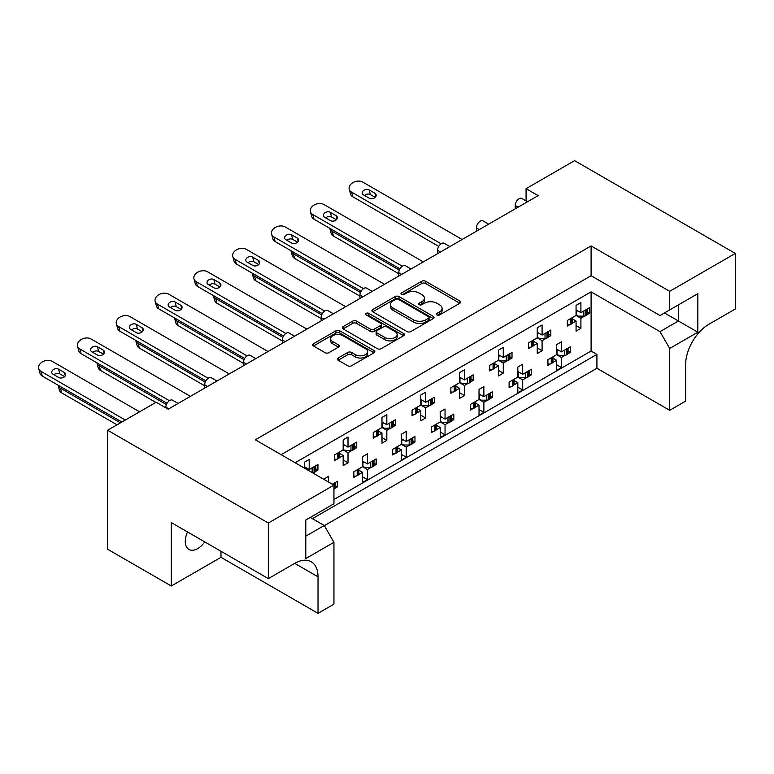 <?xml version="1.0" encoding="UTF-8"?>
<svg xmlns="http://www.w3.org/2000/svg" width="774" height="774" viewBox="0 0 774 774"><rect width="100%" height="100%" fill="white"/><g stroke="black" fill="none" stroke-linecap="round" stroke-linejoin="round"><path stroke-width="1.16" d="M436.952 314.931A1.887 1.093 0 0 0 439.622 314.931L459.862 303.244A2.69 1.558 0 0 0 460.656 302.141A2.69 1.558 0 0 0 459.862 301.038L425.574 281.243A2.69 1.558 0 0 0 421.762 281.243L401.522 292.93A1.887 1.093 0 0 0 400.971 293.694A1.887 1.093 0 0 0 401.522 294.468A1.887 1.093 0 0 0 404.192 294.468L406.805 292.959A8.62 4.973 0 0 1 418.995 292.959L421.859 294.604A8.62 4.973 0 0 1 424.384 298.125A8.62 4.973 0 0 1 421.859 301.647L419.237 303.156A1.887 1.093 0 0 0 418.686 303.93A1.887 1.093 0 0 0 419.237 304.695A1.887 1.093 0 0 0 421.907 304.695L424.52 303.185A8.62 4.973 0 0 1 436.72 303.185L439.574 304.84A8.62 4.973 0 0 1 442.099 308.352A8.62 4.973 0 0 1 439.574 311.874L436.952 313.383A1.887 1.093 0 0 0 436.401 314.157A1.887 1.093 0 0 0 436.952 314.931L436.952 313.383M204.791 541.916A17.57 10.139 -60 0 1 197.699 548.582A17.57 10.139 -60 0 1 188.914 549.453A17.57 10.139 -60 0 1 187.502 531.931M338.132 358.014A2.69 1.558 0 0 0 337.338 359.117A2.69 1.558 0 0 0 338.132 360.21L347.749 365.763A2.69 1.558 0 0 0 351.56 365.763L374.036 352.789A2.69 1.558 0 0 0 374.829 351.686A2.69 1.558 0 0 0 374.036 350.593L339.747 330.788A2.69 1.558 0 0 0 335.935 330.788L313.46 343.772A2.69 1.558 0 0 0 312.667 344.865A2.69 1.558 0 0 0 313.46 345.968L325.08 352.683A2.69 1.558 0 0 0 328.892 352.683L338.509 347.129A2.69 1.558 0 0 0 339.302 346.026A2.69 1.558 0 0 0 338.509 344.923L332.752 341.595A7.208 4.16 0 0 1 330.633 338.654A7.208 4.16 0 0 1 335.084 334.813A7.208 4.16 0 0 1 342.94 335.713L365.512 348.745A7.208 4.16 0 0 1 367.631 351.686A7.208 4.16 0 0 1 363.18 355.537A7.208 4.16 0 0 1 355.324 354.627L351.56 352.46A2.69 1.558 0 0 0 347.749 352.46L338.132 358.014L338.132 360.21M591.094 245.929L591.094 275.728L659.999 315.511L697.838 293.656L697.838 332.21L669.704 348.455L669.704 410.307L685.619 401.116L685.619 364.593A32.934 19.011 120 0 1 708.907 324.248L735.3 309.01L735.3 253.437L669.704 291.305L591.094 245.929L255.333 439.777L333.942 485.153L268.336 523.031L107.644 430.247L156.164 402.238L168.19 409.185L538.114 195.619L526.078 188.672L526.078 200.93M735.3 253.437L574.598 160.653L526.078 188.672M406.998 331.562A2.69 1.558 0 0 0 410.81 331.562L433.285 318.588A2.69 1.558 0 0 0 434.079 317.485A2.69 1.558 0 0 0 433.285 316.382L398.997 296.587A2.69 1.558 0 0 0 395.185 296.587L372.71 309.561A2.69 1.558 0 0 0 371.917 310.664A2.69 1.558 0 0 0 372.71 311.767L406.998 331.562M366.886 315.337A1.887 1.093 0 0 1 368.801 315.599L368.801 313.364L403.66 333.488A2.69 1.558 0 0 1 404.454 334.591A2.69 1.558 0 0 1 403.66 335.684L381.185 348.668A2.69 1.558 0 0 1 377.373 348.668L343.085 328.863L343.085 326.667A2.69 1.558 0 0 0 342.292 327.77A2.69 1.558 0 0 0 343.085 328.863M343.085 326.667L352.702 321.113A2.69 1.558 0 0 1 356.514 321.113L370.417 329.144A2.69 1.558 0 0 0 374.229 329.144L380.614 325.457A2.69 1.558 0 0 0 381.398 324.354A2.69 1.558 0 0 0 380.614 323.261L366.131 314.902A1.887 1.093 0 0 1 365.58 314.128A1.887 1.093 0 0 1 366.75 313.122A1.887 1.093 0 0 1 368.801 313.364M591.094 275.728L281.146 454.677M669.704 291.305L669.704 309.91M310.258 517.429L324.238 525.498L333.942 542.303L305.798 558.547L305.798 520.002L333.942 503.758L333.942 485.153M324.335 525.662L596.918 368.289L596.918 354.395L312.396 518.657M568.068 351.183L570.235 352.431L567.913 353.776M552.965 358.149L556.651 360.278L552.81 362.493M550.237 363.983L547.915 365.318L547.915 359.716L556.651 354.676L561.498 357.472L561.498 367.563L556.651 370.359L556.651 360.278M565.339 355.256L561.498 357.472M570.235 352.431L570.235 346.829L561.498 351.87L556.651 349.074M529.252 373.59L531.419 374.839L529.097 376.183M514.149 380.556L517.835 382.685L513.994 384.901M511.421 386.39L509.099 387.726L509.099 382.124L517.835 377.083L522.682 379.889L522.682 389.97L517.835 392.776L517.835 382.685M526.523 377.673L522.682 379.889M531.419 374.839L531.419 369.237L522.682 374.287L517.835 371.481M490.435 395.998L492.603 397.256L490.281 398.591M479.019 393.889L483.866 396.694L492.603 391.654L492.603 397.256M483.866 396.694L483.866 386.603L479.019 389.409L479.019 399.49L470.282 404.541L470.282 410.143L472.604 408.798M475.333 402.964L479.019 405.092L475.178 407.317M479.019 399.49L483.866 402.296L483.866 412.378L479.019 415.183L479.019 405.092M487.707 400.081L483.866 402.296M451.619 418.415L453.787 419.663L451.465 421.008M440.203 416.306L445.05 419.102L453.787 414.061L453.787 419.663M445.05 419.102L445.05 409.02L440.203 411.816L440.203 421.907L431.466 426.948L431.466 432.55L433.788 431.205M436.507 425.381L440.203 427.509L436.362 429.725M440.203 421.907L445.05 424.703L445.05 434.794L440.203 437.591L440.203 427.509M448.891 422.488L445.05 424.703M412.803 440.822L414.97 442.07L412.648 443.415M401.387 438.713L406.234 441.509L414.97 436.468L414.97 442.07M406.234 441.509L406.234 431.428L401.387 434.233L401.387 444.315L392.65 449.355L392.65 454.957L394.972 453.622M397.691 447.788L401.387 449.917L397.546 452.132M401.387 444.315L406.234 447.12L406.234 457.202L401.387 459.998L401.387 449.917M410.075 444.895L406.234 447.12M373.987 463.229L376.154 464.487L373.832 465.822M362.571 461.12L367.418 463.926L376.154 458.885L376.154 464.487M367.418 463.926L367.418 453.835L362.571 456.641L362.571 466.722L353.834 471.772L353.834 477.374L356.156 476.029M358.875 470.195L362.571 472.324L358.73 474.549M362.571 466.722L367.418 469.528L367.418 479.609L362.571 482.415L362.571 472.324M371.259 467.312L367.418 469.528M335.171 485.646L337.338 486.894L335.016 488.239M332.288 484.205L337.338 481.293L337.338 486.894M165.868 407.84L165.868 407.172A5.486 3.173 -60 0 1 169.748 400.448A5.486 3.173 -60 0 1 172.496 400.177L178.146 403.438M204.684 388.122L204.684 384.755A5.486 3.173 -60 0 1 208.564 378.031A5.486 3.173 -60 0 1 211.312 377.76L216.962 381.031M243.5 365.705L243.5 362.348A5.486 3.173 -60 0 1 247.38 355.624A5.486 3.173 -60 0 1 250.128 355.353L255.778 358.614M282.317 343.298L282.317 339.941A5.486 3.173 -60 0 1 286.196 333.217A5.486 3.173 -60 0 1 288.944 332.946L294.594 336.206M321.133 320.891L321.133 317.524A5.486 3.173 -60 0 1 325.012 310.8A5.486 3.173 -60 0 1 327.76 310.529L333.41 313.799M359.949 298.474L359.949 295.117A5.486 3.173 -60 0 1 363.828 288.392A5.486 3.173 -60 0 1 366.576 288.122L372.226 291.392M398.765 276.066L398.765 272.709A5.486 3.173 -60 0 1 402.644 265.985A5.486 3.173 -60 0 1 405.392 265.714L411.042 268.975M437.581 253.659L437.581 250.292A5.486 3.173 -60 0 1 441.461 243.568A5.486 3.173 -60 0 1 444.208 243.297L449.858 246.567M476.397 231.252L476.397 227.885A5.486 3.173 -60 0 1 480.277 221.161A5.486 3.173 -60 0 1 483.024 220.89L488.675 224.16M515.213 208.835L515.213 205.478A5.486 3.173 -60 0 1 519.093 198.754A5.486 3.173 -60 0 1 521.84 198.483L527.491 201.743M587.476 311.961L589.643 313.218L587.321 314.554M572.373 318.927L576.059 321.055L572.218 323.271M569.645 324.761L567.323 326.096L567.323 320.494L576.059 315.453L580.906 318.259L580.906 328.34L576.059 331.146L576.059 321.055M584.747 316.044L580.906 318.259M589.643 313.218L589.643 307.607L580.906 312.657L576.059 309.852M548.66 334.368L550.827 335.626L548.505 336.961M533.557 341.344L537.243 343.472L533.402 345.688M530.829 347.168L528.507 348.513L528.507 342.911L537.243 337.861L542.09 340.666L542.09 350.748L537.243 353.554L537.243 343.472M545.931 338.451L542.09 340.666M550.827 335.626L550.827 330.024L542.09 335.065L537.243 332.259M509.843 356.785L512.011 358.033L509.689 359.378M498.427 354.676L503.274 357.472L512.011 352.431L512.011 358.033M503.274 357.472L503.274 347.391L498.427 350.187L498.427 360.278L489.69 365.318L489.69 370.92L492.012 369.585M494.741 363.751L498.427 365.879L494.586 368.095M498.427 360.278L503.274 363.074L503.274 373.165L498.427 375.961L498.427 365.879M507.115 360.858L503.274 363.074M471.027 379.192L473.195 380.44L470.873 381.785M459.611 377.083L464.458 379.889L473.195 374.839L473.195 380.44M464.458 379.889L464.458 369.798L459.611 372.604L459.611 382.685L450.874 387.726L450.874 393.327L453.196 391.992M455.915 386.158L459.611 388.287L455.77 390.502M459.611 382.685L464.458 385.491L464.458 395.572L459.611 398.378L459.611 388.287M468.299 383.275L464.458 385.491M432.211 401.6L434.378 402.857L432.056 404.192M420.795 399.49L425.642 402.296L434.378 397.256L434.378 402.857M425.642 402.296L425.642 392.215L420.795 395.011L420.795 405.092L412.058 410.143L412.058 415.744L414.38 414.4M417.099 408.566L420.795 410.704L416.954 412.919M420.795 405.092L425.642 407.898L425.642 417.979L420.795 420.785L420.795 410.704M429.483 405.682L425.642 407.898M393.395 424.017L395.562 425.265L393.24 426.609M381.979 421.907L386.826 424.703L395.562 419.663L395.562 425.265M386.826 424.703L386.826 414.622L381.979 417.418L381.979 427.509L373.242 432.55L373.242 438.152L375.564 436.817M378.283 430.983L381.979 433.111L378.138 435.327M381.979 427.509L386.826 430.305L386.826 440.396L381.979 443.192L381.979 433.111M390.667 428.09L386.826 430.305M354.579 446.424L356.746 447.672L354.424 449.017M343.163 444.315L348.01 447.12L356.746 442.07L356.746 447.672M348.01 447.12L348.01 437.029L343.163 439.835L343.163 449.917L334.426 454.957L334.426 460.559L336.748 459.224M339.467 453.39L343.163 455.518L339.322 457.734M343.163 449.917L348.01 452.722L348.01 462.804L343.163 465.609L343.163 455.518M351.851 450.497L348.01 452.722M315.763 468.831L317.93 470.089L315.608 471.424M304.346 466.722L309.194 469.528L317.93 464.487L317.93 470.089M107.644 430.247L107.644 549.25L171.296 586.005L220.987 557.319L318.027 613.347L333.942 604.155L333.942 542.303M295.126 462.746L591.094 291.866L591.094 351.028L333.942 499.501M580.906 312.657L580.906 302.566L576.059 305.372L576.059 315.453M561.498 351.87L561.498 341.789L556.651 344.585L556.651 354.676M542.09 335.065L542.09 324.983L537.243 327.779L537.243 337.861M309.194 469.528L309.194 459.437L304.346 462.242L304.346 468.067M522.682 374.287L522.682 364.196L517.835 367.002L517.835 377.083M328.602 482.076L328.602 476.252L323.755 479.27M268.336 523.031L268.336 578.613L171.296 522.585L171.296 586.005M669.704 410.307L596.918 368.289M669.704 348.455L659.999 331.649L678.43 320.997L678.43 304.869L697.838 293.656M591.094 291.866L659.999 331.649M591.094 351.028L596.918 354.395M576.059 325.544L580.906 328.34M556.651 364.757L561.498 367.563M537.243 347.952L542.09 350.748M498.427 370.359L503.274 373.165M459.611 392.766L464.458 395.572M420.795 415.183L425.642 417.979M381.979 437.591L386.826 440.396M343.163 459.998L348.01 462.804M517.835 387.164L522.682 389.97M479.019 409.581L483.866 412.378M440.203 431.989L445.05 434.794M401.387 454.396L406.234 457.202M362.571 476.813L367.418 479.609M318.027 613.347L318.027 576.814A32.934 19.011 120 0 0 311.206 561.74A32.934 19.011 120 0 0 294.739 563.366L268.336 578.613M220.987 557.319L220.987 551.272M664.46 312.938L697.838 332.21M305.798 536.14L324.238 525.498M437.707 315.192L439.574 314.118A8.62 4.973 0 0 0 442.099 310.597L442.099 308.352M424.384 298.125L424.384 300.37A8.62 4.973 0 0 1 421.859 303.882L419.992 304.966M459.824 303.263L425.574 283.487A2.69 1.558 0 0 0 421.762 283.487L402.277 294.739M433.256 318.607L398.997 298.832A2.69 1.558 0 0 0 395.185 298.832L372.739 311.787L372.71 309.561M428.525 318.249A1.887 1.093 0 0 0 429.077 317.485A1.887 1.093 0 0 0 428.525 316.711L398.426 299.335A1.887 1.093 0 0 0 395.756 299.335L392.998 300.931A8.62 4.973 0 0 0 390.473 304.453A8.62 4.973 0 0 0 392.998 307.965L413.568 319.846A8.62 4.973 0 0 0 425.758 319.846L428.525 318.249L428.525 320.494A1.887 1.093 0 0 0 429.077 319.72L429.077 317.485M390.473 304.453L390.473 306.688A8.62 4.973 0 0 0 392.998 310.21L392.998 307.965M428.525 320.494L425.758 322.09A8.62 4.973 0 0 1 413.568 322.09L392.998 310.21M343.124 328.892L352.702 323.358L352.702 321.113M381.398 324.354L381.398 326.599A2.69 1.558 0 0 1 380.614 327.702L374.229 331.378A2.69 1.558 0 0 1 370.417 331.378L356.514 323.358A2.69 1.558 0 0 0 352.702 323.358M368.801 315.599L403.631 335.703M384.852 337.474A7.208 4.16 0 0 0 392.708 338.373A7.208 4.16 0 0 0 397.159 334.532A7.208 4.16 0 0 0 395.04 331.591L387.087 326.996A2.69 1.558 0 0 0 383.275 326.996L376.899 330.682A2.69 1.558 0 0 0 376.106 331.785A2.69 1.558 0 0 0 376.899 332.878L384.852 337.474L384.852 339.718A7.208 4.16 0 0 0 392.708 340.618A7.208 4.16 0 0 0 397.159 336.777L397.159 334.532M376.106 331.785L376.106 334.02A2.69 1.558 0 0 0 376.899 335.123L376.899 332.878M384.852 339.718L376.899 335.123M367.631 351.686L367.631 353.931A7.208 4.16 0 0 1 363.18 357.772A7.208 4.16 0 0 1 355.324 356.872L351.56 354.705A2.69 1.558 0 0 0 347.749 354.705L338.17 360.229M330.633 338.654L330.633 340.899A7.208 4.16 0 0 0 332.752 343.84L332.752 341.595M338.48 347.149L332.752 343.84M374.006 352.809L339.747 333.033A2.69 1.558 0 0 0 335.935 333.033L313.499 345.988M462.146 239.476L362.812 182.122A8.233 5.824 -15 0 0 353.341 182.393A8.233 5.824 -15 0 0 349.229 189.243A8.233 5.824 -15 0 0 351.56 192.097L441.103 243.8M351.56 192.097L352.818 196.78A8.233 5.824 165 0 1 350.487 193.926L349.229 189.243M584.747 310.432A2.748 1.587 0 0 0 585.792 310.064L586.673 309.552A2.748 1.587 0 0 0 587.321 308.952M585.792 310.064L585.792 315.666L586.673 315.153L586.673 309.552M569.645 319.159A2.748 1.587 0 0 0 570.68 318.782L570.68 324.383L571.56 323.871L571.56 318.269A2.748 1.587 0 0 0 572.218 317.669M570.68 318.782L571.56 318.269M585.792 315.666A2.748 1.587 180 0 1 583.848 316.131L578.188 316.131L576.059 314.892M572.373 317.582L572.373 322.758A2.748 1.587 180 0 1 571.56 323.871M570.68 324.383A2.748 1.587 180 0 1 567.323 324.616M587.476 308.865L587.476 314.031A2.748 1.587 180 0 1 586.673 315.153M577.704 310.809L576.059 311.728M363.49 194.874L369.314 198.231A4.122 2.912 -15 0 0 374.055 198.096A4.122 2.912 -15 0 0 376.106 194.671A4.122 2.912 -15 0 0 374.935 193.248L369.121 189.882A4.122 2.912 -15 0 0 364.38 190.017A4.122 2.912 -15 0 0 362.329 193.442A4.122 2.912 -15 0 0 363.49 194.874M375.148 197.322L370.369 194.564A4.122 2.912 -15 0 0 364.544 195.474M352.818 196.78L438.761 246.403M329.782 228.311A8.233 5.824 -15 0 0 329.821 228.456A8.233 5.824 -15 0 0 332.152 231.32L399.316 270.087M332.152 231.32L333.41 236.002A8.233 5.824 165 0 1 331.079 233.148L329.821 228.456M565.339 349.654A2.748 1.587 0 0 0 566.384 349.277L567.265 348.774A2.748 1.587 0 0 0 567.913 348.174M566.384 349.277L566.384 354.879L567.265 354.376L567.265 348.774M550.237 358.372A2.748 1.587 0 0 0 551.272 358.004L551.272 363.606L552.152 363.093L552.152 357.491A2.748 1.587 0 0 0 552.81 356.891M551.272 358.004L552.152 357.491M566.384 354.879A2.748 1.587 180 0 1 564.439 355.343L558.78 355.343L556.651 354.115M552.965 356.804L552.965 361.971A2.748 1.587 180 0 1 552.152 363.093M551.272 363.606A2.748 1.587 180 0 1 547.915 363.838M568.068 348.077L568.068 353.254A2.748 1.587 180 0 1 567.265 354.376M558.296 350.022L556.651 350.951M333.41 236.002L398.765 273.735M423.33 261.883L323.996 204.53A8.233 5.824 -15 0 0 314.525 204.81A8.233 5.824 -15 0 0 310.413 211.65A8.233 5.824 -15 0 0 312.744 214.504L402.287 266.208M312.744 214.504L314.002 219.197A8.233 5.824 165 0 1 311.67 216.333L310.413 211.65M545.931 332.849A2.748 1.587 0 0 0 546.976 332.472L547.857 331.959A2.748 1.587 0 0 0 548.505 331.359M546.976 332.472L546.976 338.074L547.857 337.561L547.857 331.959M530.829 341.566A2.748 1.587 0 0 0 531.864 341.189L531.864 346.791L532.744 346.288L532.744 340.686A2.748 1.587 0 0 0 533.402 340.086M531.864 341.189L532.744 340.686M546.976 338.074A2.748 1.587 180 0 1 545.031 338.538L539.372 338.538L537.243 337.309M533.557 339.999L533.557 345.165A2.748 1.587 180 0 1 532.744 346.288M531.864 346.791A2.748 1.587 180 0 1 528.507 347.033M548.66 331.272L548.66 336.448A2.748 1.587 180 0 1 547.857 337.561M538.888 333.217L537.243 334.136M324.674 217.281L330.498 220.638A4.122 2.912 -15 0 0 335.239 220.503A4.122 2.912 -15 0 0 337.29 217.078A4.122 2.912 -15 0 0 336.119 215.656L330.304 212.289A4.122 2.912 -15 0 0 325.564 212.424A4.122 2.912 -15 0 0 323.513 215.849A4.122 2.912 -15 0 0 324.674 217.281M336.322 219.729L331.553 216.981A4.122 2.912 -15 0 0 325.728 217.891M314.002 219.197L399.945 268.81M384.514 284.29L285.171 226.946A8.233 5.824 -15 0 0 275.708 227.217A8.233 5.824 -15 0 0 271.597 234.058A8.233 5.824 -15 0 0 273.928 236.921L363.47 288.615M273.928 236.921L275.186 241.604A8.233 5.824 165 0 1 272.854 238.75L271.597 234.058M507.115 355.256A2.748 1.587 0 0 0 508.16 354.879L509.04 354.376A2.748 1.587 0 0 0 509.689 353.776M508.16 354.879L508.16 360.481L509.04 359.978L509.04 354.376M492.012 363.974A2.748 1.587 0 0 0 493.048 363.606L493.048 369.208L493.928 368.695L493.928 363.093A2.748 1.587 0 0 0 494.586 362.493M493.048 363.606L493.928 363.093M508.16 360.481A2.748 1.587 180 0 1 506.215 360.945L500.555 360.945L498.427 359.716M494.741 362.406L494.741 367.573A2.748 1.587 180 0 1 493.928 368.695M493.048 369.208A2.748 1.587 180 0 1 489.69 369.44M509.843 353.689L509.843 358.855A2.748 1.587 180 0 1 509.04 359.978M500.072 355.624L498.427 356.553M285.858 239.688L291.682 243.055A4.122 2.912 -15 0 0 296.423 242.92A4.122 2.912 -15 0 0 298.474 239.495A4.122 2.912 -15 0 0 297.303 238.063L291.488 234.706A4.122 2.912 -15 0 0 286.748 234.841A4.122 2.912 -15 0 0 284.697 238.266A4.122 2.912 -15 0 0 285.858 239.688M297.506 242.146L292.736 239.389A4.122 2.912 -15 0 0 286.912 240.298M275.186 241.604L361.119 291.218M345.697 306.707L246.355 249.354A8.233 5.824 -15 0 0 236.892 249.625A8.233 5.824 -15 0 0 232.78 256.475A8.233 5.824 -15 0 0 235.112 259.329L324.654 311.022M235.112 259.329L236.37 264.011A8.233 5.824 165 0 1 234.038 261.157L232.78 256.475M468.299 377.664A2.748 1.587 0 0 0 469.334 377.296L470.224 376.783A2.748 1.587 0 0 0 470.873 376.183M469.334 377.296L469.334 382.898L470.224 382.385L470.224 376.783M453.196 386.39A2.748 1.587 0 0 0 454.232 386.013L454.232 391.615L455.112 391.102L455.112 385.5A2.748 1.587 0 0 0 455.77 384.901M454.232 386.013L455.112 385.5M469.334 382.898A2.748 1.587 180 0 1 467.399 383.362L461.739 383.362L459.611 382.124M455.915 384.813L455.915 389.99A2.748 1.587 180 0 1 455.112 391.102M454.232 391.615A2.748 1.587 180 0 1 450.874 391.847M471.027 376.096L471.027 381.263A2.748 1.587 180 0 1 470.224 382.385M461.256 378.031L459.611 378.96M247.041 262.096L252.866 265.463A4.122 2.912 -15 0 0 257.607 265.327A4.122 2.912 -15 0 0 259.658 261.902A4.122 2.912 -15 0 0 258.487 260.47L252.672 257.113A4.122 2.912 -15 0 0 247.932 257.249A4.122 2.912 -15 0 0 245.88 260.674A4.122 2.912 -15 0 0 247.041 262.096M258.69 264.553L253.92 261.796A4.122 2.912 -15 0 0 248.096 262.705M236.37 264.011L322.303 313.634M306.881 329.114L207.538 271.761A8.233 5.824 -15 0 0 198.076 272.032A8.233 5.824 -15 0 0 193.964 278.882A8.233 5.824 -15 0 0 196.296 281.736L285.838 333.439M196.296 281.736L197.554 286.428A8.233 5.824 165 0 1 195.222 283.565L193.964 278.882M429.483 400.081A2.748 1.587 0 0 0 430.518 399.703L431.408 399.191A2.748 1.587 0 0 0 432.056 398.591M430.518 399.703L430.518 405.305L431.408 404.792L431.408 399.191M414.38 408.798A2.748 1.587 0 0 0 415.415 408.42L415.415 414.022L416.296 413.519L416.296 407.917A2.748 1.587 0 0 0 416.954 407.317M415.415 408.42L416.296 407.917M430.518 405.305A2.748 1.587 180 0 1 428.583 405.769L422.923 405.769L420.795 404.541M417.099 407.221L417.099 412.397A2.748 1.587 180 0 1 416.296 413.519M415.415 414.022A2.748 1.587 180 0 1 412.058 414.264M432.211 398.504L432.211 403.68A2.748 1.587 180 0 1 431.408 404.792M422.44 400.448L420.795 401.367M208.225 284.513L214.05 287.87A4.122 2.912 -15 0 0 218.79 287.734A4.122 2.912 -15 0 0 220.842 284.31A4.122 2.912 -15 0 0 219.671 282.887L213.856 279.52A4.122 2.912 -15 0 0 209.115 279.656A4.122 2.912 -15 0 0 207.064 283.081A4.122 2.912 -15 0 0 208.225 284.513M219.874 286.961L215.104 284.213A4.122 2.912 -15 0 0 209.28 285.122M197.554 286.428L283.487 336.042M268.065 351.522L168.722 294.178A8.233 5.824 -15 0 0 159.26 294.449A8.233 5.824 -15 0 0 155.148 301.289A8.233 5.824 -15 0 0 157.48 304.153L247.022 355.847M157.48 304.153L158.738 308.836A8.233 5.824 165 0 1 156.406 305.982L155.148 301.289M390.667 422.488A2.748 1.587 0 0 0 391.702 422.111L392.592 421.607A2.748 1.587 0 0 0 393.24 421.008M391.702 422.111L391.702 427.712L392.592 427.209L392.592 421.607M375.564 431.205A2.748 1.587 0 0 0 376.599 430.837L376.599 436.439L377.48 435.926L377.48 430.325A2.748 1.587 0 0 0 378.138 429.725M376.599 430.837L377.48 430.325M391.702 427.712A2.748 1.587 180 0 1 389.767 428.177L384.107 428.177L381.979 426.948M378.283 429.638L378.283 434.804A2.748 1.587 180 0 1 377.48 435.926M376.599 436.439A2.748 1.587 180 0 1 373.242 436.671M393.395 420.911L393.395 426.087A2.748 1.587 180 0 1 392.592 427.209M383.623 422.856L381.979 423.784M169.409 306.92L175.234 310.287A4.122 2.912 -15 0 0 179.965 310.142A4.122 2.912 -15 0 0 182.025 306.727A4.122 2.912 -15 0 0 180.855 305.295L175.04 301.937A4.122 2.912 -15 0 0 170.299 302.073A4.122 2.912 -15 0 0 168.248 305.498A4.122 2.912 -15 0 0 169.409 306.92M181.058 309.377L176.288 306.62A4.122 2.912 -15 0 0 170.464 307.53M158.738 308.836L244.671 358.449M229.249 373.939L129.906 316.585A8.233 5.824 -15 0 0 120.444 316.856A8.233 5.824 -15 0 0 116.332 323.706A8.233 5.824 -15 0 0 118.664 326.56L208.206 378.254M118.664 326.56L119.922 331.243A8.233 5.824 165 0 1 117.59 328.389L116.332 323.706M351.851 444.895A2.748 1.587 0 0 0 352.886 444.528L353.776 444.015A2.748 1.587 0 0 0 354.424 443.415M352.886 444.528L352.886 450.129L353.776 449.617L353.776 444.015M336.748 453.622A2.748 1.587 0 0 0 337.783 453.245L337.783 458.847L338.664 458.334L338.664 452.732A2.748 1.587 0 0 0 339.322 452.132M337.783 453.245L338.664 452.732M352.886 450.129A2.748 1.587 180 0 1 350.951 450.594L345.291 450.594L343.163 449.355M339.467 452.045L339.467 457.221A2.748 1.587 180 0 1 338.664 458.334M337.783 458.847A2.748 1.587 180 0 1 334.426 459.079M354.579 443.328L354.579 448.494A2.748 1.587 180 0 1 353.776 449.617M344.807 445.263L343.163 446.192M130.593 329.327L136.417 332.694A4.122 2.912 -15 0 0 141.149 332.559A4.122 2.912 -15 0 0 143.209 329.134A4.122 2.912 -15 0 0 142.039 327.702L136.224 324.345A4.122 2.912 -15 0 0 131.483 324.48A4.122 2.912 -15 0 0 129.432 327.905A4.122 2.912 -15 0 0 130.593 329.327M142.242 331.785L137.472 329.027A4.122 2.912 -15 0 0 131.648 329.937M119.922 331.243L205.855 380.866M190.433 396.346L91.09 338.993A8.233 5.824 -15 0 0 81.628 339.264A8.233 5.824 -15 0 0 77.516 346.113A8.233 5.824 -15 0 0 79.848 348.968L169.39 400.671M79.848 348.968L81.106 353.66A8.233 5.824 165 0 1 78.774 350.796L77.516 346.113M313.035 467.312A2.748 1.587 0 0 0 314.07 466.935L314.95 466.422A2.748 1.587 0 0 0 315.608 465.822M314.07 466.935L314.07 472.537L314.95 472.024L314.95 466.422M315.763 465.735L315.763 470.911A2.748 1.587 180 0 1 314.95 472.024M314.07 472.537A2.748 1.587 180 0 1 312.802 472.953M305.991 467.68L304.83 468.347M91.777 351.744L97.601 355.102A4.122 2.912 -15 0 0 102.332 354.966A4.122 2.912 -15 0 0 104.393 351.541A4.122 2.912 -15 0 0 103.223 350.119L97.408 346.752A4.122 2.912 -15 0 0 92.667 346.887A4.122 2.912 -15 0 0 90.616 350.312A4.122 2.912 -15 0 0 91.777 351.744M103.426 354.192L98.656 351.444A4.122 2.912 -15 0 0 92.832 352.354M81.106 353.66L167.039 403.273M139.581 411.807L52.274 361.41A8.233 5.824 -15 0 0 42.812 361.681A8.233 5.824 -15 0 0 38.7 368.521A8.233 5.824 -15 0 0 41.032 371.375L125.32 420.04M41.032 371.375L42.289 376.067A8.233 5.824 165 0 1 39.958 373.213L38.7 368.521M52.961 374.152L58.785 377.519A4.122 2.912 -15 0 0 63.516 377.373A4.122 2.912 -15 0 0 65.577 373.958A4.122 2.912 -15 0 0 64.406 372.526L58.592 369.169A4.122 2.912 -15 0 0 53.851 369.304A4.122 2.912 -15 0 0 51.8 372.72A4.122 2.912 -15 0 0 52.961 374.152M64.61 376.609L59.84 373.852A4.122 2.912 -15 0 0 54.016 374.761M42.289 376.067L121.886 422.024M290.966 250.718A8.233 5.824 -15 0 0 291.005 250.873A8.233 5.824 -15 0 0 293.336 253.727L360.5 292.504M293.336 253.727L294.594 258.41A8.233 5.824 165 0 1 292.262 255.555L291.005 250.873M526.523 372.062A2.748 1.587 0 0 0 527.568 371.694L528.449 371.181A2.748 1.587 0 0 0 529.097 370.582M527.568 371.694L527.568 377.296L528.449 376.783L528.449 371.181M511.421 380.789A2.748 1.587 0 0 0 512.456 380.411L512.456 386.013L513.336 385.5L513.336 379.899A2.748 1.587 0 0 0 513.994 379.299M512.456 380.411L513.336 379.899M527.568 377.296A2.748 1.587 180 0 1 525.623 377.76L519.964 377.76L517.835 376.522M514.149 379.212L514.149 384.388A2.748 1.587 180 0 1 513.336 385.5M512.456 386.013A2.748 1.587 180 0 1 509.099 386.245M529.252 370.494L529.252 375.661A2.748 1.587 180 0 1 528.449 376.783M519.48 372.429L517.835 373.358M294.594 258.41L359.949 296.142M252.15 273.125A8.233 5.824 -15 0 0 252.189 273.28A8.233 5.824 -15 0 0 254.52 276.134L321.684 314.912M254.52 276.134L255.778 280.827A8.233 5.824 165 0 1 253.446 277.963L252.189 273.28M487.707 394.479A2.748 1.587 0 0 0 488.752 394.101L489.632 393.589A2.748 1.587 0 0 0 490.281 392.989M488.752 394.101L488.752 399.703L489.632 399.191L489.632 393.589M472.604 403.196A2.748 1.587 0 0 0 473.64 402.819L473.64 408.42L474.52 407.917L474.52 402.316A2.748 1.587 0 0 0 475.178 401.716M473.64 402.819L474.52 402.316M488.752 399.703A2.748 1.587 180 0 1 486.807 400.168L481.147 400.168L479.019 398.929M475.333 401.619L475.333 406.795A2.748 1.587 180 0 1 474.52 407.917M473.64 408.42A2.748 1.587 180 0 1 470.282 408.662M490.435 392.902L490.435 398.078A2.748 1.587 180 0 1 489.632 399.191M480.664 394.846L479.019 395.766M255.778 280.827L321.133 318.559M213.334 295.542A8.233 5.824 -15 0 0 213.372 295.687A8.233 5.824 -15 0 0 215.704 298.541L282.868 337.319M215.704 298.541L216.962 303.234A8.233 5.824 165 0 1 214.63 300.38L213.372 295.687M448.891 416.886A2.748 1.587 0 0 0 449.926 416.509L450.816 416.006A2.748 1.587 0 0 0 451.465 415.406M449.926 416.509L449.926 422.111L450.816 421.607L450.816 416.006M433.788 425.603A2.748 1.587 0 0 0 434.824 425.226L434.824 430.837L435.704 430.325L435.704 424.723A2.748 1.587 0 0 0 436.362 424.123M434.824 425.226L435.704 424.723M449.926 422.111A2.748 1.587 180 0 1 447.991 422.575L442.331 422.575L440.203 421.346M436.507 424.036L436.507 429.202A2.748 1.587 180 0 1 435.704 430.325M434.824 430.837A2.748 1.587 180 0 1 431.466 431.07M451.619 415.309L451.619 420.485A2.748 1.587 180 0 1 450.816 421.607M441.848 417.254L440.203 418.183M216.962 303.234L282.317 340.966M174.518 317.95A8.233 5.824 -15 0 0 174.556 318.104A8.233 5.824 -15 0 0 176.888 320.958L244.052 359.736M176.888 320.958L178.146 325.641A8.233 5.824 165 0 1 175.814 322.787L174.556 318.104M410.075 439.293A2.748 1.587 0 0 0 411.11 438.916L412 438.413A2.748 1.587 0 0 0 412.648 437.813M411.11 438.916L411.11 444.528L412 444.015L412 438.413M394.972 448.02A2.748 1.587 0 0 0 396.007 447.643L396.007 453.245L396.888 452.732L396.888 447.13A2.748 1.587 0 0 0 397.546 446.53M396.007 447.643L396.888 447.13M411.11 444.528A2.748 1.587 180 0 1 409.175 444.992L403.515 444.992L401.387 443.754M397.691 446.443L397.691 451.61A2.748 1.587 180 0 1 396.888 452.732M396.007 453.245A2.748 1.587 180 0 1 392.65 453.477M412.803 437.726L412.803 442.892A2.748 1.587 180 0 1 412 444.015M403.031 439.661L401.387 440.59M178.146 325.641L243.5 363.374M135.702 340.357A8.233 5.824 -15 0 0 135.74 340.512A8.233 5.824 -15 0 0 138.072 343.366L205.236 382.143M138.072 343.366L139.33 348.058A8.233 5.824 165 0 1 136.998 345.194L135.74 340.512M371.259 461.71A2.748 1.587 0 0 0 372.294 461.333L373.184 460.82A2.748 1.587 0 0 0 373.832 460.22M372.294 461.333L372.294 466.935L373.184 466.422L373.184 460.82M356.156 470.428A2.748 1.587 0 0 0 357.191 470.05L357.191 475.652L358.072 475.149L358.072 469.547A2.748 1.587 0 0 0 358.73 468.938M357.191 470.05L358.072 469.547M372.294 466.935A2.748 1.587 180 0 1 370.359 467.399L364.699 467.399L362.571 466.161M358.875 468.851L358.875 474.027A2.748 1.587 180 0 1 358.072 475.149M357.191 475.652A2.748 1.587 180 0 1 353.834 475.894M373.987 460.133L373.987 465.3A2.748 1.587 180 0 1 373.184 466.422M364.215 462.078L362.571 462.997M139.33 348.058L204.684 385.791M96.885 362.774A8.233 5.824 -15 0 0 96.924 362.919A8.233 5.824 -15 0 0 99.256 365.773L166.41 404.55M99.256 365.773L100.514 370.465A8.233 5.824 165 0 1 98.182 367.611L96.924 362.919M332.443 484.118A2.748 1.587 0 0 0 333.478 483.74L334.368 483.237A2.748 1.587 0 0 0 335.016 482.628M333.942 489.081L334.368 483.237M335.171 482.541L335.171 487.717A2.748 1.587 180 0 1 334.368 488.839M100.514 370.465L155.855 402.412M58.069 385.181A8.233 5.824 -15 0 0 58.108 385.336A8.233 5.824 -15 0 0 60.44 388.19L120.463 422.846M60.44 388.19L61.697 392.873A8.233 5.824 165 0 1 59.366 390.019L58.108 385.336M61.697 392.873L117.038 424.829M518.125 207.151L515.213 205.478M479.309 229.568L476.397 227.885M440.493 251.976L437.581 250.292M401.677 274.383L398.765 272.709M362.861 296.8L359.949 295.117M324.045 319.207L321.133 317.524M285.229 341.615L282.317 339.941M246.413 364.032L243.5 362.348M207.596 386.439L204.684 384.755M168.78 408.846L165.868 407.172M294.739 563.366L318.027 576.814M439.574 314.118L439.574 311.874M419.237 304.695L419.237 303.156M421.859 303.882L421.859 301.647M401.522 294.468L401.522 292.93M421.762 283.487L421.762 281.243M425.574 283.487L425.574 281.243M459.862 303.244L459.862 301.038M395.185 298.832L395.185 296.587M398.997 298.832L398.997 296.587M433.285 318.588L433.285 316.382M413.568 322.09L413.568 319.846M425.758 322.09L425.758 319.846M356.514 323.358L356.514 321.113M370.417 331.378L370.417 329.144M374.229 331.378L374.229 329.144M380.614 327.702L380.614 325.457M403.66 335.684L403.66 333.488M347.749 354.705L347.749 352.46M351.56 354.705L351.56 352.46M355.324 356.872L355.324 354.627M338.509 347.129L338.509 344.923M313.46 345.968L313.46 343.772M335.935 333.033L335.935 330.788M339.747 333.033L339.747 330.788M374.036 352.789L374.036 350.593M576.417 311.545L576.417 315.105M583.848 316.131L583.848 310.954M370.369 194.564L369.121 189.882M375.806 196.49L374.935 193.248M557.009 350.767L557.009 354.318M564.439 355.343L564.439 350.177M537.601 333.962L537.601 337.512M545.031 338.538L545.031 333.371M331.553 216.981L330.304 212.289M336.99 218.897L336.119 215.656M498.785 356.369L498.785 359.92M506.215 360.945L506.215 355.779M292.736 239.389L291.488 234.706M298.174 241.314L297.303 238.063M459.969 378.776L459.969 382.337M467.399 383.362L467.399 378.186M253.92 261.796L252.672 257.113M259.358 263.721L258.487 260.47M421.153 401.193L421.153 404.744M428.583 405.769L428.583 400.603M215.104 284.213L213.856 279.52M220.542 286.128L219.671 282.887M382.337 423.601L382.337 427.151M389.767 428.177L389.767 423.01M176.288 306.62L175.04 301.937M181.726 308.545L180.855 305.295M343.521 446.008L343.521 449.568M350.951 450.594L350.951 445.418M137.472 329.027L136.224 324.345M142.909 330.953L142.039 327.702M312.135 472.566L312.135 467.825M98.656 351.444L97.408 346.752M104.093 353.36L103.223 350.119M59.84 373.852L58.592 369.169M65.277 375.777L64.406 372.526M518.193 373.174L518.193 376.735M525.623 377.76L525.623 372.584M479.377 395.591L479.377 399.142M486.807 400.168L486.807 394.992M440.561 417.999L440.561 421.549M447.991 422.575L447.991 417.409M401.745 440.406L401.745 443.966M409.175 444.992L409.175 439.816M362.929 462.823L362.929 466.374M370.359 467.399L370.359 462.223M333.478 483.74L333.478 484.892"/></g></svg>
